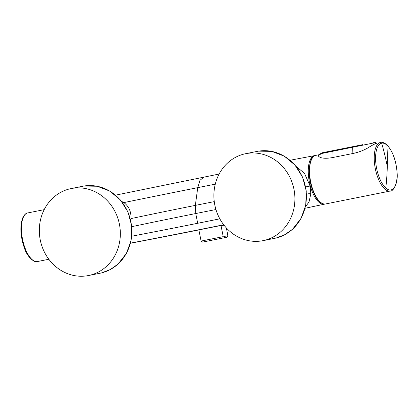 <?xml version="1.0" encoding="UTF-8"?>
<svg xmlns="http://www.w3.org/2000/svg" width="418" height="418" viewBox="0 0 418 418"><rect width="100%" height="100%" fill="white"/><g stroke="black" fill="none" stroke-linecap="round" stroke-linejoin="round"><path stroke-width="0.63" d="M121.617 201.408L123.885 202.589A11759.119 6845.137 7.7 0 1 197.751 187.64A11763.988 6848.005 -172.3 0 1 215.28 184.15M123.885 202.589C128.812 206.356 131.179 211.55 130.98 218.17L130.991 221.451M315.229 155.538A24.782 10.278 78.7 0 0 314.639 155.606A24.782 10.278 78.7 0 0 312.93 193.33A24.782 10.278 78.7 0 0 324.352 204.203A24.782 10.278 78.7 0 0 324.922 204.041M296.169 166.505L304.45 173.251L310.093 186.041L305.631 186.93M305.386 206.941L308.991 202.004L310.846 193.759L310.093 186.041M130.473 243.234A11765.472 10710.566 -100.3 0 0 198.879 229.931L130.473 243.234M309.377 168.929A22.562 9.358 78.7 0 0 314.373 193.921M223.813 224.921L198.869 229.9M224.158 236.463L227.904 235.71L226.88 237.246L202.636 242.09L201.105 241.066L198.863 229.869M224.022 225.182L221.044 225.777L223.217 236.651L201.105 241.066M223.217 236.651C225.119 238.02 226.681 237.711 227.904 235.71L226.347 227.92M362.908 144.628L322.236 152.758M321.196 152.962L320.674 153.568C320.366 154.42 320.042 154.759 319.692 154.592L319.713 154.592C317.67 155.329 317.931 156.311 320.496 157.529C323.61 158.511 327.811 158.49 333.104 157.45L352.886 153.5C358.069 152.439 362.934 150.652 367.485 148.139C371.461 145.626 374.544 143.98 376.738 143.196C376.169 143.421 375.735 143.228 375.463 142.622L323.548 153.124C320.465 153.704 319.88 153.735 321.787 153.218M376.759 143.191L374.742 143.071A1.108 1.008 -101.2 0 1 374.298 142.726A0.653 0.596 -101.3 0 0 373.702 142.47M333.031 150.6A0.653 0.272 -101.3 0 0 332.89 151.264L333.104 157.45M352.886 153.5L352.677 147.308A0.653 0.272 -101.3 0 1 352.818 146.645M381.66 143.181A23.831 9.886 -101.3 0 1 386.875 145.114A23.831 9.886 -101.3 0 1 397.074 176.056A23.831 9.886 -101.3 0 1 385.783 187.985A23.831 9.886 -101.3 0 1 375.782 162.644A23.831 9.886 -101.3 0 1 381.66 143.181A260.889 237.398 78.7 0 1 387.303 166.354A260.889 208.342 131.5 0 1 385.783 187.985M106.428 266.423A44.345 40.353 -101.3 0 0 116.021 213.629A44.345 40.353 -101.3 0 0 71.144 188.565A44.345 40.353 -101.3 0 0 53.238 197.677A44.345 40.353 -101.3 0 0 43.644 250.471A44.345 40.353 -101.3 0 0 88.522 275.535A44.345 40.353 -101.3 0 0 106.428 266.423M280.995 231.535A44.345 40.353 -101.3 0 0 290.588 178.747A44.345 40.353 -101.3 0 0 245.711 153.683A44.345 40.353 -101.3 0 0 227.805 162.795A44.345 40.353 -101.3 0 0 218.212 215.589A44.345 40.353 -101.3 0 0 263.089 240.653A44.345 40.353 -101.3 0 0 280.995 231.535M203.989 177.049L199.987 180.299L197.751 187.64A11685.618 4845.947 -101.3 0 0 195.347 205.379L195.749 213.535A7531.519 6853.423 79 0 0 131.78 226.671M130.975 218.593A7512.056 6835.685 78.7 0 1 195.347 205.379A7513.55 6837.038 -101.3 0 1 214.272 201.628M290.217 160.376A25.028 10.382 -101.3 0 1 291.304 160.016M131.748 236.227A11807.695 10744.502 -101.9 0 0 197.693 223.285L195.749 213.535A7531.519 6853.324 -101 0 1 215.944 209.538M310.846 193.759A5.215 2.874 -2.1 0 0 306.525 194.297M206.56 228.301L201.633 229.2A11764.135 10704.902 -101.3 0 1 130.494 243.14M219.837 218.833A11807.701 10744.366 78.1 0 1 197.693 223.285M223.698 224.764A11766.052 10706.652 78.7 0 1 201.633 229.2M345.691 154.937L348.304 154.414M390.339 191.016A24.782 10.278 -101.3 0 1 390.255 191.036L325.585 203.958A24.782 10.278 -101.3 0 1 320.157 201.946A24.782 10.278 -101.3 0 1 309.764 175.597A24.782 10.278 -101.3 0 1 315.872 155.36L319.671 154.597M380.547 142.434C382 141.89 384.027 142.611 386.64 144.602C392.606 150.799 396.097 160.172 397.1 172.728C398.239 183.925 392.836 191.737 390.255 191.036A24.782 10.278 -101.3 0 1 384.832 189.025A24.782 10.278 -101.3 0 1 374.439 162.675A24.782 10.278 -101.3 0 1 380.547 142.434A24.782 10.278 -101.3 0 1 380.631 142.418M320.282 202.061A24.39 10.116 -101.3 0 1 319.817 201.664A24.39 10.116 -101.3 0 1 310.36 181.203A24.39 10.116 -101.3 0 1 311.708 159.148M387.303 166.354A260.889 208.342 -48.5 0 0 386.875 145.114M88.522 275.535L100.012 273.236A44.345 40.353 -101.3 0 0 100.012 273.236A44.345 40.353 -101.3 0 0 117.918 264.124A44.345 40.353 -101.3 0 0 127.511 211.336A44.345 40.353 -101.3 0 0 82.633 186.271L71.144 188.565M263.089 240.653L274.579 238.354A44.345 40.353 -101.3 0 0 292.485 229.242A44.345 40.353 -101.3 0 0 302.078 176.453A44.345 40.353 -101.3 0 0 257.206 151.389A44.345 40.353 -101.3 0 0 257.201 151.389L245.711 153.683M37.463 261.532C35.352 263.168 27.363 258.031 24.108 247.257C20.21 235.282 19.829 225.286 22.959 217.271C24.605 214.434 26.198 212.987 27.75 212.929A24.782 10.278 78.7 0 0 23.512 216.869A24.782 10.278 78.7 0 0 24.045 245.194A24.782 10.278 78.7 0 0 37.463 261.532L48.833 259.259M219.131 174.04L115.52 195.154M291.21 160.037L290.071 160.251M314.639 155.606L291.309 160.016M324.352 204.203L305.062 208.268M375.463 142.622L374.747 142.266M325.585 203.958C323.731 204.292 321.839 203.603 319.906 201.889C308.792 193.215 305.156 156.275 315.872 155.36M83.95 186.031L97.18 186.256L109.772 191.073L120.405 199.961L127.976 211.968L131.691 225.835L131.174 240.115L126.471 253.318L118.059 264.056L110.342 269.521L101.611 272.881M258.517 151.149L271.747 151.373L284.344 156.191L294.977 165.079L302.543 177.086L306.263 190.953L305.746 205.233L301.044 218.436L292.626 229.174L284.909 234.639L276.183 237.999M27.75 212.929L44.188 209.648"/></g></svg>
